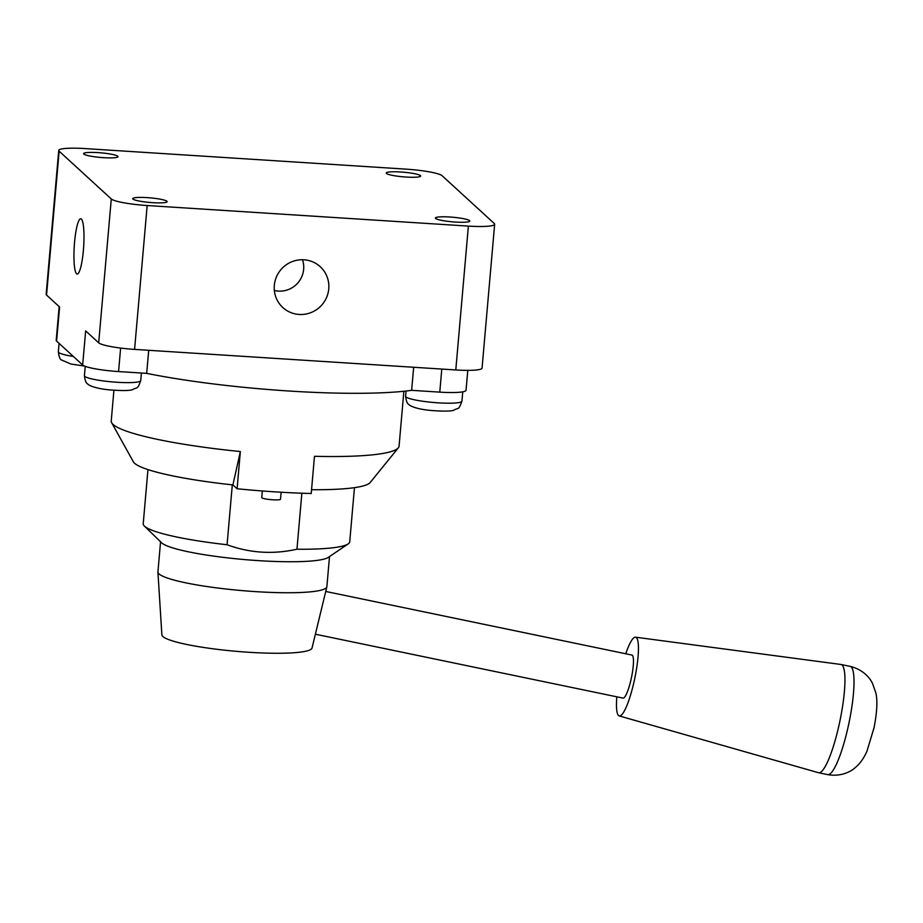 <?xml version="1.0" encoding="UTF-8"?>
<svg xmlns="http://www.w3.org/2000/svg" width="923" height="923" viewBox="0 0 923 923"><rect width="100%" height="100%" fill="white"/><g stroke="black" fill="none" stroke-linecap="round" stroke-linejoin="round"><path stroke-width="1.38" d="M354.455 487.656L349.725 541.778A103.641 13.857 -175 0 1 348.167 543.901L328.323 557.377A84.801 11.341 -175 0 1 244.549 559.58A84.801 11.341 -175 0 1 161.733 542.909A84.801 11.341 -175 0 1 161.594 542.782L144.392 526.064A103.641 13.857 -175 0 1 143.227 523.71L147.957 469.588M348.167 543.901A103.641 13.857 -175 0 1 296.952 549.22C273.046 554.561 249.741 553.073 227.07 544.743A103.641 13.857 -175 0 1 144.392 526.064M403.87 391.271L399.071 446.121A144.473 19.325 -175 0 1 398.344 447.793A144.473 19.325 -175 0 1 314.478 456.297L311.224 493.505A144.473 19.325 -175 0 1 237.096 488.752L232.908 484.921A119.344 15.956 -175 0 1 133.362 461.8L111.671 422.722A144.473 19.325 -175 0 1 111.233 420.934L113.921 390.221M398.344 447.793L370.181 482.521A119.344 15.956 -175 0 1 311.559 489.721M237.096 488.752L240.349 451.543L232.908 484.921M240.349 451.543A144.473 19.325 -175 0 1 113.079 424.43A144.473 19.325 -175 0 1 111.671 422.722M329.511 556.557L326.88 586.647A84.801 11.341 -175 0 1 326.846 586.878L312.032 648.038A75.374 10.084 -175 0 1 241.814 651.776A75.374 10.084 -175 0 1 162.852 636.524A75.374 10.084 -175 0 1 161.883 634.897L157.925 572.098A84.801 11.341 -175 0 1 157.925 571.868L160.567 541.778M326.846 586.878A84.801 11.341 -175 0 1 247.849 591.078A84.801 11.341 -175 0 1 159.01 573.91A84.801 11.341 -175 0 1 157.925 572.098M296.952 549.22L301.856 493.217M227.07 544.743L232.308 484.852M281.134 492.236L280.523 499.228A9.426 1.258 -175 0 1 271.027 499.655A9.426 1.258 -175 0 1 261.751 497.578L262.328 490.967M467.788 370.377L466.046 390.279A31.405 4.2 -175 0 1 439.775 392.137L411.646 390.325A175.878 23.525 -175 0 1 146.688 373.365L118.571 371.565A31.405 4.2 -175 0 1 82.666 364.989L56.603 341.106L59.591 307.001L46.554 295.06A31.405 4.2 -175 0 1 46.15 294.31L58.737 150.437A31.405 4.2 -175 0 1 85.008 148.58L406.212 169.151A31.405 4.2 -175 0 1 442.117 175.728L494.243 223.481A31.405 4.2 -175 0 1 494.647 224.243A31.405 4.2 -175 0 1 468.376 226.1L147.172 205.529A31.405 4.2 -175 0 1 111.279 198.953L59.141 151.199A31.405 4.2 -175 0 1 58.737 150.437M494.647 224.243L482.06 368.104A31.405 4.2 -175 0 1 455.789 369.961L134.585 349.39A31.405 4.2 -175 0 1 98.692 342.825L85.654 330.884L82.666 364.989M147.161 197.626A17.272 2.308 -175 0 1 167.132 201.652A17.272 2.308 -175 0 1 149.722 202.449A17.272 2.308 -175 0 1 132.716 198.641A17.272 2.308 -175 0 1 147.161 197.626M449.836 217.009A17.272 2.308 -175 0 1 469.795 221.035A17.272 2.308 -175 0 1 452.397 221.832A17.272 2.308 -175 0 1 435.391 218.024A17.272 2.308 -175 0 1 449.836 217.009M400.709 172.001A17.272 2.308 -175 0 1 420.669 176.039A17.272 2.308 -175 0 1 403.259 176.835A17.272 2.308 -175 0 1 386.252 173.028A17.272 2.308 -175 0 1 400.709 172.001M98.034 152.618A17.272 2.308 -175 0 1 118.006 156.656A17.272 2.308 -175 0 1 100.595 157.452A17.272 2.308 -175 0 1 83.589 153.645A17.272 2.308 -175 0 1 98.034 152.618M411.646 390.325L413.666 367.262M146.688 373.365L148.707 350.302M56.603 341.106A31.405 4.2 -175 0 1 56.199 340.356L59.153 306.609M83.382 250.433A27.69 4.707 93.7 0 1 77.22 274.027A27.69 4.707 93.7 0 1 74.267 246.083A27.69 4.707 93.7 0 1 80.763 218.763A27.69 4.707 93.7 0 1 83.382 250.433M328.761 288.864A27.69 27.032 -47.5 0 1 309.459 313.139A27.69 27.032 -47.5 0 1 280.211 304.763A27.69 27.032 -47.5 0 1 281.607 268.87A27.69 27.032 -47.5 0 1 317.247 264.336A27.69 27.032 -47.5 0 1 328.761 288.864M325.738 591.458L631.932 655.053A21.979 4.119 101.7 0 1 631.494 677.413A21.979 4.119 101.7 0 1 622.99 698.1L315.378 634.205M625.759 653.772A40.197 7.522 101.7 0 1 635.532 637.193A40.197 7.522 101.7 0 1 634.828 678.105A40.197 7.522 101.7 0 1 619.183 715.913A40.197 7.522 101.7 0 1 618.525 715.521A40.197 7.522 101.7 0 1 616.829 696.819M635.532 637.193L840.945 664.468A55.276 10.349 101.7 0 1 841.084 664.491A55.276 10.349 101.7 0 1 839.976 720.713A55.276 10.349 101.7 0 1 818.609 772.736A55.276 10.349 101.7 0 1 818.47 772.701L619.183 715.913M302.479 259.732A23.571 23.006 -47.5 0 1 274.339 290.468M455.789 369.961L468.376 226.1M439.775 392.137L441.794 369.062M118.571 371.565L120.625 348.075M73.379 356.474A28.267 3.784 -175 0 1 58.714 352.471A28.267 3.784 -175 0 1 58.357 351.79L59.084 343.391M141.404 373.019L140.734 380.599A28.267 3.784 -175 0 1 114.671 382.099A28.267 3.784 -175 0 1 84.778 376.353A28.267 3.784 -175 0 1 84.42 375.661L85.239 366.327M462.758 391.825L461.938 401.159A28.267 3.784 -175 0 1 435.875 402.67A28.267 3.784 -175 0 1 405.982 396.925A28.267 3.784 -175 0 1 405.624 396.232L406.074 391.029M98.692 342.825L111.279 198.953M134.585 349.39L147.172 205.529M46.554 295.06L59.141 151.199M841.084 664.491L850.152 666.371A55.276 10.349 101.7 0 1 849.045 722.594A55.276 10.349 101.7 0 1 827.666 774.616L818.609 772.736M58.357 351.79C58.934 356.67 60.018 359.416 61.61 360.016L70.921 364.031L84.57 366.062M84.42 375.661C84.997 380.553 86.093 383.287 87.685 383.887C87.558 384.441 93.477 388.698 111.614 390.037C123.209 390.821 130.27 390.66 132.785 389.575C136.985 386.806 137.296 390.406 140.734 380.599M405.624 396.232C406.201 401.124 407.297 403.859 408.889 404.459C408.762 405.012 414.681 409.27 432.818 410.608C444.413 411.393 451.474 411.231 453.989 410.147C458.189 407.378 458.5 410.977 461.938 401.159M850.152 666.371C863.582 669.613 870.447 678.751 872.535 683.528L875.765 692.619C877.185 698.25 877.773 708.483 874.069 727.636L866.997 751.08C863.836 758.36 859.809 763.967 854.917 767.878C850.833 771.616 840.876 776.97 827.666 774.616"/></g></svg>
